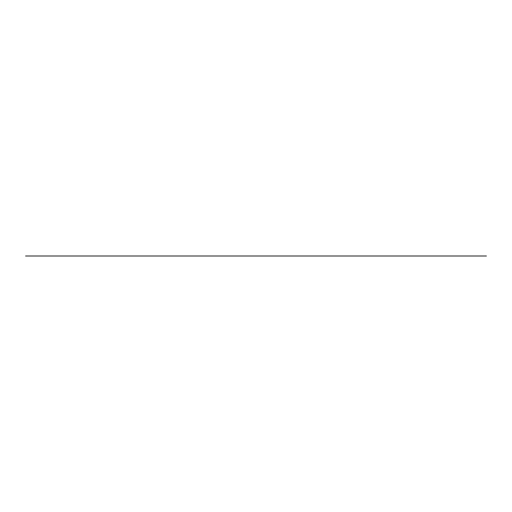 <?xml version="1.0" encoding="UTF-8"?>
<svg xmlns="http://www.w3.org/2000/svg" width="512" height="512" viewBox="0 0 512 512"><rect width="100%" height="100%" fill="white"/><g stroke="black" fill="none" stroke-linecap="round" stroke-linejoin="round"><path stroke-width="0.77" d="M288.256 256L480.979 256M36.998 256L31.021 256M234.528 256L244.691 256L234.528 256M240.749 256L247.526 256M239.136 256L240.058 256M231.667 256L238.445 256M222.752 256L228.48 256M221.805 256L219.91 256M218.957 256L213.235 256M476.915 256L332.442 256M256.339 256L257.107 256M257.568 256L254.432 256L257.568 256M474.4 256L473.229 256M475.277 256L476.902 256M38.63 256L39.002 256M255.853 256L254.931 256M486.4 256L25.6 256L486.4 256M215.776 256L225.939 256L215.776 256M218.317 256L223.398 256L218.317 256M322.138 256L210.33 256"/></g></svg>
